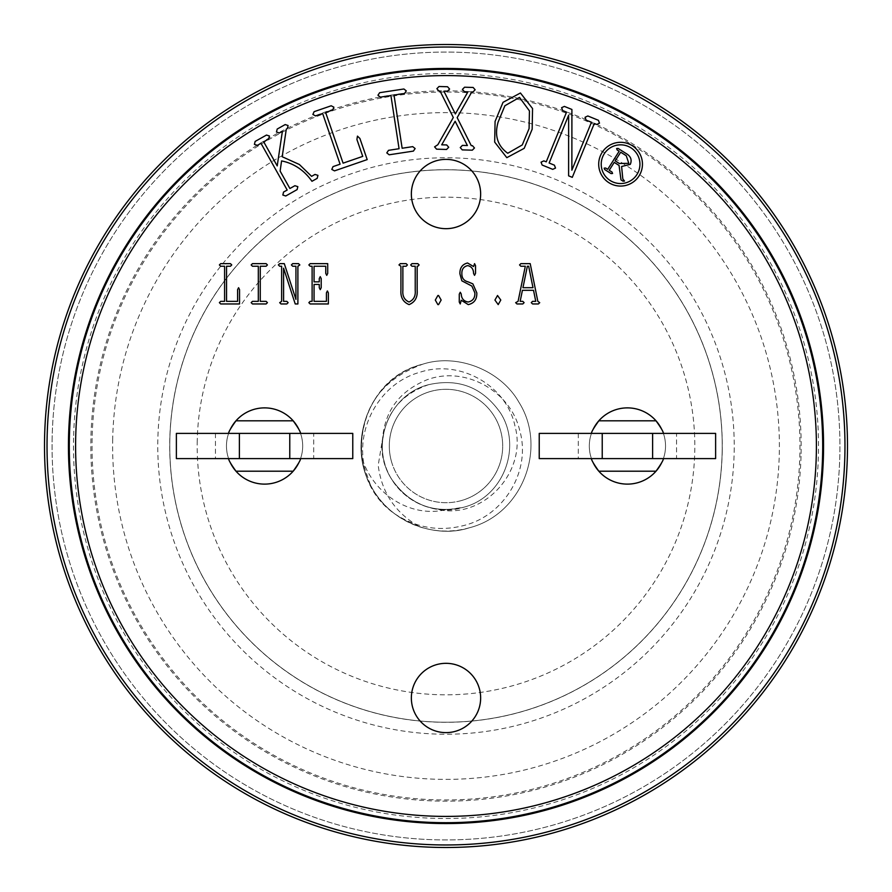 <?xml version="1.0" encoding="UTF-8"?>
<svg xmlns="http://www.w3.org/2000/svg" width="892" height="892" viewBox="0 0 892 892"><rect width="100%" height="100%" fill="white"/><g stroke="black" fill="none" stroke-linecap="round" stroke-linejoin="round"><path stroke-width="0.67" stroke-dasharray="4.46 3.34" d="M361.628 456.615C359.097 410.9 379.457 380.103 422.685 364.215C457.172 352.942 500.858 370.158 518.954 402.303C547.643 447.472 522.645 514.383 469.315 527.785C433.077 539.827 386.905 519.679 370.459 485.058L370.459 485.058A85.041 85.041 0 0 0 419.942 526.949C436.467 532.134 452.924 532.413 469.315 527.785C522.645 514.383 547.643 447.472 518.954 402.303C500.858 370.158 457.172 352.942 422.685 364.215C369.355 377.617 344.357 444.528 373.046 489.697C391.142 521.842 434.828 539.058 469.315 527.785C522.645 514.383 547.643 447.472 518.954 402.303C500.858 370.158 457.172 352.942 422.685 364.215C369.355 377.617 344.357 444.528 373.046 489.697C391.142 521.842 434.828 539.058 469.315 527.785C522.645 514.383 547.643 447.472 518.954 402.303C500.858 370.158 457.172 352.942 422.685 364.215C369.355 377.617 344.357 444.528 373.046 489.697C391.142 521.842 434.828 539.058 469.315 527.785C522.645 514.383 547.643 447.472 518.954 402.303C500.858 370.158 457.172 352.942 422.685 364.215C369.355 377.617 344.357 444.528 373.046 489.697C391.142 521.842 434.828 539.058 469.315 527.785C522.645 514.383 547.643 447.472 518.954 402.303C500.858 370.158 457.172 352.942 422.685 364.215C355.964 379.892 339.707 476.239 394.598 513.747A85.041 85.041 0 0 1 361.628 456.615C371.585 492.362 409.194 518.33 445.666 509.733A63.733 63.733 0 0 1 382.267 445.844C382.534 413.877 397.475 391.844 427.112 379.747C465 365.608 510.414 390.964 519.612 430.055C531.119 468.713 506.388 512.276 468.311 524.251C442.153 532.268 417.579 528.766 394.598 513.747M370.459 485.058L364.962 469.103C354.637 428.996 379.49 383.237 419.92 372.265C459.514 358.985 506.678 385.21 515.041 426.32C527.808 472.526 481.769 521.865 434.627 508.708L447.015 509.722L463.472 507.292C503.445 497.245 522.177 447.104 500.68 413.252C482.773 387.474 458.711 377.952 428.528 384.708C388.555 394.755 369.823 444.896 391.32 478.748C409.227 504.526 433.289 514.048 463.472 507.292C503.445 497.245 522.177 447.104 500.68 413.252C482.773 387.474 458.711 377.952 428.528 384.708C388.555 394.755 369.823 444.896 391.32 478.748C409.227 504.526 433.289 514.048 463.472 507.292C503.445 497.245 522.177 447.104 500.68 413.252C482.773 387.474 458.711 377.952 428.528 384.708C388.555 394.755 369.823 444.896 391.32 478.748C409.227 504.526 433.289 514.048 463.472 507.292C503.445 497.245 522.177 447.104 500.68 413.252C482.773 387.474 458.711 377.952 428.528 384.708C388.555 394.755 369.823 444.896 391.32 478.748C409.227 504.526 433.289 514.048 463.472 507.292C503.445 497.245 522.177 447.104 500.68 413.252C482.773 387.474 458.711 377.952 428.528 384.708C388.555 394.755 369.823 444.896 391.32 478.748C409.227 504.526 433.289 514.048 463.472 507.292C503.445 497.245 522.177 447.104 500.68 413.252C482.773 387.474 458.711 377.952 428.528 384.708C388.555 394.755 369.823 444.896 391.32 478.748C409.227 504.526 433.289 514.048 463.472 507.292C503.445 497.245 522.177 447.104 500.68 413.252C482.773 387.474 458.711 377.952 428.528 384.708C399.304 395.033 383.883 415.404 382.267 445.844M434.627 508.708A63.733 63.733 0 0 1 383.103 435.686C373.67 480.52 421.704 521.184 463.472 507.292C503.445 497.245 522.177 447.104 500.68 413.252C482.773 387.474 458.711 377.952 428.528 384.708C388.555 394.755 369.823 444.896 391.32 478.748C404.02 498.45 422.139 508.786 445.666 509.733M391.477 461.543A56.698 56.698 0 0 0 461.543 500.523A56.698 56.698 0 0 0 500.523 430.457A56.698 56.698 0 0 0 430.457 391.477A56.698 56.698 0 0 0 391.477 461.543M383.103 435.686L378.197 465.334C381.653 492.774 395.569 513.313 419.942 526.949M461.543 500.523A56.698 56.698 0 0 1 391.477 461.543A56.698 56.698 0 0 1 430.457 391.477A56.698 56.698 0 0 0 391.477 461.543A56.698 56.698 0 0 0 461.543 500.523A56.698 56.698 0 0 0 500.523 430.457A56.698 56.698 0 0 0 430.457 391.477A56.698 56.698 0 0 1 500.523 430.457A56.698 56.698 0 0 1 461.543 500.523M370.258 180.362A276.23 276.23 0 0 0 180.362 521.742A276.23 276.23 0 0 0 521.742 711.638A276.23 276.23 0 0 0 711.638 370.258A276.23 276.23 0 0 0 370.258 180.362A276.23 276.23 0 0 0 180.362 521.742A276.23 276.23 0 0 0 521.742 711.638A276.23 276.23 0 0 0 711.638 370.258A276.23 276.23 0 0 0 370.258 180.362M676.56 433.4L578.284 433.4L676.56 433.4L676.56 458.6L578.284 458.6L676.56 458.6M578.284 433.4L578.284 458.6M598.833 471.199A38.111 38.111 0 0 0 656.01 471.199M661.63 462.803A38.111 38.111 0 0 0 661.619 429.163M656.01 420.801A38.111 38.111 0 0 0 598.833 420.801M663.392 458.6C666.246 450.204 666.246 441.796 663.392 433.4L715.618 433.4L715.618 458.6L591.452 458.6C588.597 450.204 588.597 441.796 591.452 433.4L539.236 433.4L539.236 458.6L591.452 458.6M313.716 433.4L215.44 433.4L313.716 433.4L313.716 458.6L215.44 458.6L313.716 458.6M215.44 433.4L215.44 458.6M235.99 471.199A38.111 38.111 0 0 0 293.167 471.199M298.787 462.803A38.111 38.111 0 0 0 298.775 429.163M293.167 420.801A38.111 38.111 0 0 0 235.99 420.801M300.548 458.6C303.403 450.204 303.403 441.796 300.548 433.4L352.764 433.4L352.764 458.6L228.608 458.6C225.754 450.204 225.754 441.796 228.608 433.4L176.382 433.4L176.382 458.6L228.608 458.6M446 732.622A34.643 34.643 0 0 0 480.643 697.979A34.643 34.643 0 0 0 446 663.325A34.643 34.643 0 0 0 411.357 697.979A34.643 34.643 0 0 0 446 732.622M446 228.675A34.643 34.643 0 0 0 480.643 194.021A34.643 34.643 0 0 0 446 159.378A34.643 34.643 0 0 0 411.357 194.021A34.643 34.643 0 0 0 446 228.675M620.576 144.827A19.356 19.356 0 0 0 601.219 164.195A19.356 19.356 0 0 0 620.576 183.551A19.356 19.356 0 0 0 639.932 164.195A19.356 19.356 0 0 0 620.576 144.827M620.576 186.071A21.876 21.876 0 0 0 642.452 164.195A21.876 21.876 0 0 0 620.576 142.307A21.876 21.876 0 0 0 598.699 164.195A21.876 21.876 0 0 0 620.576 186.071M446 822.703A376.703 376.703 0 0 1 69.297 446A376.703 376.703 0 0 1 446 69.297A376.703 376.703 0 0 1 822.703 446A376.703 376.703 0 0 1 446 822.703M44.6 437.392A401.489 401.489 0 0 0 437.392 847.4A401.489 401.489 0 0 0 847.4 454.608A401.489 401.489 0 0 0 454.608 44.6A401.489 401.489 0 0 0 44.6 437.392M52.16 437.548A393.93 393.93 0 0 0 437.548 839.84A393.93 393.93 0 0 0 839.84 454.452A393.93 393.93 0 0 0 454.452 52.16A393.93 393.93 0 0 0 52.16 437.548A393.93 393.93 0 0 0 437.548 839.84A393.93 393.93 0 0 0 839.84 454.452A393.93 393.93 0 0 0 454.452 52.16A393.93 393.93 0 0 0 52.16 437.548M230.37 429.197A38.111 38.111 0 0 0 230.381 462.837M593.213 429.197A38.111 38.111 0 0 0 593.225 462.837M230.448 266.24L226.546 266.24L226.546 301.351L237.595 301.351L237.595 289.655L238.588 287.703L239.547 289.655L239.547 303.96L220.692 303.96L219.387 302.656L220.692 301.351L224.594 301.351L224.594 266.24L220.692 266.24L219.387 264.935L220.692 263.642L230.448 263.642L231.742 264.935L230.448 266.24M266.117 266.24L260.263 266.24L260.263 301.351L266.117 301.351L267.422 302.656L266.117 303.96L252.458 303.96L251.165 302.656L252.458 301.351L258.312 301.351L258.312 266.24L252.458 266.24L251.165 264.935L252.458 263.642L266.117 263.642L267.422 264.935L266.117 266.24M297.895 266.24L297.895 303.96L295.23 303.96L283.589 268.191L283.589 301.351L286.834 301.351L288.138 302.656L286.834 303.96L280.98 303.96L279.687 302.656L281.638 301.351L281.638 266.24L279.687 266.24L278.382 264.935L279.687 263.642L284.292 263.642L295.943 299.4L295.943 266.24L292.688 266.24L291.383 264.935L292.688 263.642L298.541 263.642L299.846 264.935L297.895 266.24M319.258 284.448L314.062 284.448L314.062 301.351L326.416 301.351L326.416 292.899L327.386 290.948L328.368 292.899L328.368 303.96L310.16 303.96L308.855 302.656L310.16 301.351L312.111 301.351L312.111 266.24L310.16 266.24L308.855 264.935L310.16 263.642L327.71 263.642L327.71 273.398L326.74 275.349L325.758 273.398L325.758 266.24L314.062 266.24L314.062 281.85L319.258 281.85L319.258 278.594L320.25 276.643L321.209 278.594L321.209 287.703L320.25 289.655L319.258 287.703L319.258 284.448M417.824 266.24L417.177 266.24L417.177 290.313C417.679 297.359 414.992 302.12 409.105 304.607C403.184 302.176 400.452 297.415 400.921 290.313L400.921 266.24L398.969 264.935L400.274 263.642L406.128 263.642L407.421 264.935L406.128 266.24L402.872 266.24L402.872 290.491C402.37 296.111 404.422 299.946 409.015 302.009C413.643 299.957 415.705 296.122 415.226 290.491L415.226 266.24L411.97 266.24L410.677 264.935L411.97 263.642L417.824 263.642L419.128 264.935L417.824 266.24M435.296 300.069L437.872 295.497L438.563 295.497L441.15 300.035L438.563 304.607L437.872 304.607L435.296 300.069M467.542 262.984L473.574 266.563L474.544 263.642L475.525 265.649L475.525 273.331L474.544 275.349L473.574 273.498C473.541 269.217 471.6 266.574 467.743 265.593C463.617 266.541 461.655 269.306 461.866 273.866C461.855 278.17 463.929 280.824 468.077 281.85L472.86 283.868L476.819 292.899C477.019 299.377 474.165 303.28 468.267 304.607L461.22 300.247L460.239 303.96L459.268 302.053L459.268 294.182L460.239 292.253L461.22 293.936C461.443 298.597 463.751 301.284 468.133 302.009C472.838 301.05 475.09 298.017 474.867 292.877L471.857 286.064L461.866 280.835L459.915 273.889C459.703 267.99 462.246 264.355 467.542 262.984M494.937 300.069L497.524 295.497L500.791 300.035L498.204 304.607L494.937 300.069M535.758 301.351L533.528 290.301L522.422 290.301L520.148 301.351L522.812 301.351L524.106 302.656L522.812 303.96L516.959 303.96L515.654 302.656L518.085 301.351L525.31 266.24L520.861 266.24L519.557 264.935L520.861 263.642L530.205 263.642L537.831 301.351L539.716 302.656L538.411 303.96L532.557 303.96L531.264 302.656L532.557 301.351L535.758 301.351M527.362 266.24L522.946 287.703L532.992 287.703L528.666 266.24L527.362 266.24M281.582 160.917L280.121 171.074L289.9 188.513L294.895 185.703L297.839 186.651L297.103 189.617L285.752 195.984L282.853 195.047L283.545 192.07L287.179 190.029L260.977 143.311L257.342 145.34L254.421 144.393L255.134 141.427L266.485 135.06L269.406 135.997L268.693 138.985L263.686 141.795L277.211 165.901L282.385 131.291L279.419 132.964L276.464 132.027L277.211 129.039L285.184 124.568L288.071 125.516L287.391 128.481L286.299 129.106L282.184 156.724L299.377 164.496L311.598 176.337L314.988 174.431L317.931 175.367L317.184 178.355L311.966 181.288C304.127 170.205 294.003 163.426 281.582 160.917M332.66 110.017L325.625 112.448L343.085 163.158L362.743 156.379L356.912 139.487L357.458 136.119L359.9 138.45L367.192 159.601L334.5 170.874L331.802 169.413L333.039 166.614L340.086 164.184L322.625 113.485L315.578 115.915L312.88 114.455L314.118 111.667L331.2 105.78L333.909 107.207L332.66 110.017M404.578 93.448L394.008 95.076L402.147 148.25L412.717 146.634L415.137 148.551L413.409 151.094L389.18 154.795L386.793 152.889L388.499 150.335L399.07 148.719L390.919 95.533L380.349 97.15L377.952 95.232L379.669 92.69L403.898 88.988L406.295 90.895L404.578 93.448M471.812 91.932L457.172 117.632L471.255 145.641L472.448 145.675L474.466 147.972L472.325 150.179L462.268 149.889L460.25 147.581L462.402 145.385L467.386 145.53L455.143 121.267L441.707 144.816L446.691 144.939L448.709 147.258L446.569 149.455L436.601 149.176L434.582 146.857L437.872 144.705L453.303 117.521L440.046 91.04L438.886 91.017L436.868 88.698L439.009 86.502L447.539 86.747L449.59 89.055L447.416 91.252L443.904 91.151L455.344 113.931L467.943 91.82L464.442 91.731L462.402 89.412L464.576 87.215L473.128 87.461L475.146 89.769L473.005 91.965L471.812 91.932M520.437 92.991L532.546 108.534L532.167 129.228L524.184 148.351L506.812 157.672L494.681 142.096L495.082 121.424L503.032 102.324L520.437 92.991M498.126 122.059C494.279 135.439 497.48 145.831 507.749 153.257L522.277 144.928L529.09 128.604L529.435 110.898L519.501 97.406L504.894 105.735L498.126 122.059M594.306 123.464L572.296 177.352L568.605 175.835L568.628 115.246L549.126 163.013L554.423 165.187L555.515 168.075L552.728 169.357L542.158 165.042L541.043 162.177L543.852 160.872L546.25 161.842L566.554 112.136L562.685 110.563L561.603 107.687L564.38 106.404L571.906 109.46L571.872 170.171L591.429 122.293L586.133 120.13L585.052 117.276L587.828 115.971L598.432 120.309L599.491 123.163L596.737 124.467L594.306 123.464M620.698 152.209L615.19 160.872L619.327 163.492L628.804 163.325L626.273 155.743L620.698 152.209M619.059 165.444L614.231 162.389L609.214 170.294L612.024 172.067L612.57 173.483L611.053 173.583L604.698 169.558L604.163 168.153L605.668 168.042L607.697 169.335L619.171 151.239L617.141 149.945L616.606 148.54L618.1 148.429L627.277 154.249C631.001 156.869 632.004 160.248 630.287 164.362L621.601 166.503L622.817 178.924L624.5 181.054L623.006 181.176L620.988 179.894L619.059 165.444M300.548 433.4L228.608 433.4M663.392 433.4L591.452 433.4M112.693 438.853A333.385 333.385 0 0 0 438.853 779.307A333.385 333.385 0 0 0 779.307 453.147A333.385 333.385 0 0 0 453.147 112.693A333.385 333.385 0 0 0 112.693 438.853M92.121 438.407A353.957 353.957 0 0 0 438.407 799.879A353.957 353.957 0 0 0 799.879 453.593A353.957 353.957 0 0 0 453.593 92.121A353.957 353.957 0 0 0 92.121 438.407M722.23 451.921A276.297 276.297 0 0 0 451.921 169.77A276.297 276.297 0 0 0 169.77 440.079A276.297 276.297 0 0 0 440.079 722.23A276.297 276.297 0 0 0 722.23 451.921M734.172 452.177A288.239 288.239 0 0 0 452.177 157.828A288.239 288.239 0 0 0 157.828 439.823A288.239 288.239 0 0 0 439.823 734.172A288.239 288.239 0 0 0 734.172 452.177M197.232 440.659A248.823 248.823 0 0 0 440.659 694.768A248.823 248.823 0 0 0 694.768 451.341A248.823 248.823 0 0 0 451.341 197.232A248.823 248.823 0 0 0 197.232 440.659M73.568 438.005A372.51 372.51 0 0 0 438.005 818.432A372.51 372.51 0 0 0 818.432 453.995A372.51 372.51 0 0 0 453.995 73.568A372.51 372.51 0 0 0 73.568 438.005M801.083 453.615A355.161 355.161 0 0 0 453.615 90.917A355.161 355.161 0 0 0 90.917 438.385A355.161 355.161 0 0 0 438.385 801.083A355.161 355.161 0 0 0 801.083 453.615"/><path stroke-width="1.34" d="M593.225 462.837A38.111 38.111 0 0 0 661.63 462.803M661.619 429.163A38.111 38.111 0 0 0 593.213 429.197M591.452 433.4C591.374 431.973 593.838 427.781 598.833 420.801L656.01 420.801C660.994 427.747 663.458 431.951 663.392 433.4M663.392 458.6C663.47 460.027 661.005 464.219 656.01 471.199L598.833 471.199C593.849 464.253 591.396 460.049 591.452 458.6M230.381 462.837A38.111 38.111 0 0 0 298.787 462.803M298.775 429.163A38.111 38.111 0 0 0 230.37 429.197M228.608 433.4C228.53 431.973 230.995 427.781 235.99 420.801L293.167 420.801C298.151 427.747 300.604 431.951 300.548 433.4M300.548 458.6C300.626 460.027 298.162 464.219 293.167 471.199L235.99 471.199C231.006 464.253 228.542 460.049 228.608 458.6M446 822.703A376.703 376.703 0 0 1 69.297 446A376.703 376.703 0 0 1 446 69.297A376.703 376.703 0 0 1 822.703 446A376.703 376.703 0 0 1 446 822.703M446 732.622A34.643 34.643 0 0 0 480.643 697.979A34.643 34.643 0 0 0 446 663.325A34.643 34.643 0 0 0 411.357 697.979A34.643 34.643 0 0 0 446 732.622M446 228.675A34.643 34.643 0 0 0 480.643 194.021A34.643 34.643 0 0 0 446 159.378A34.643 34.643 0 0 0 411.357 194.021A34.643 34.643 0 0 0 446 228.675M620.576 144.827A19.356 19.356 0 0 0 601.219 164.195A19.356 19.356 0 0 0 620.576 183.551A19.356 19.356 0 0 0 639.932 164.195A19.356 19.356 0 0 0 620.576 144.827M620.576 186.071A21.876 21.876 0 0 0 642.452 164.195A21.876 21.876 0 0 0 620.576 142.307A21.876 21.876 0 0 0 598.699 164.195A21.876 21.876 0 0 0 620.576 186.071M68.528 437.905A377.55 377.55 0 0 0 437.905 823.472A377.55 377.55 0 0 0 823.472 454.095A377.55 377.55 0 0 0 454.095 68.528A377.55 377.55 0 0 0 68.528 437.905M44.6 437.392A401.489 401.489 0 0 0 437.392 847.4A401.489 401.489 0 0 0 847.4 454.608A401.489 401.489 0 0 0 454.608 44.6A401.489 401.489 0 0 0 44.6 437.392M594.306 123.464L572.296 177.352L568.605 175.835L568.628 115.246L549.126 163.013L554.423 165.187L555.515 168.075L552.728 169.357L542.158 165.042L541.043 162.177L543.852 160.872L546.25 161.842L566.554 112.136L562.685 110.563L561.603 107.687L564.38 106.404L571.906 109.46L571.872 170.171L591.429 122.293L586.133 120.13L585.052 117.276L587.828 115.971L598.432 120.309L599.491 123.163L596.737 124.467L594.306 123.464M471.812 91.932L457.172 117.632L471.255 145.641L472.448 145.675L474.466 147.972L472.325 150.179L462.268 149.889L460.25 147.581L462.402 145.385L467.386 145.53L455.143 121.267L441.707 144.816L446.691 144.939L448.709 147.258L446.569 149.455L436.601 149.176L434.582 146.857L437.872 144.705L453.303 117.521L440.046 91.04L438.886 91.017L436.868 88.698L439.009 86.502L447.539 86.747L449.59 89.055L447.416 91.252L443.904 91.151L455.344 113.931L467.943 91.82L464.442 91.731L462.402 89.412L464.576 87.215L473.128 87.461L475.146 89.769L473.005 91.965L471.812 91.932M332.66 110.017L325.625 112.448L343.085 163.158L362.743 156.379L356.912 139.487L357.458 136.119L359.9 138.45L367.192 159.601L334.5 170.874L331.802 169.413L333.039 166.614L340.086 164.184L322.625 113.485L315.578 115.915L312.88 114.455L314.118 111.667L331.2 105.78L333.909 107.207L332.66 110.017M535.758 301.351L533.528 290.301L522.422 290.301L520.148 301.351L522.812 301.351L524.106 302.656L522.812 303.96L516.959 303.96L515.654 302.656L518.085 301.351L525.31 266.24L520.861 266.24L519.557 264.935L520.861 263.642L530.205 263.642L537.831 301.351L539.716 302.656L538.411 303.96L532.557 303.96L531.264 302.656L532.557 301.351L535.758 301.351M467.542 262.984L473.574 266.563L474.544 263.642L475.525 265.649L475.525 273.331L474.544 275.349L473.574 273.498C473.541 269.217 471.6 266.574 467.743 265.593C463.617 266.541 461.655 269.306 461.866 273.866C461.855 278.17 463.929 280.824 468.077 281.85L472.86 283.868L476.819 292.899C477.019 299.377 474.165 303.28 468.267 304.607L461.22 300.247L460.239 303.96L459.268 302.053L459.268 294.182L460.239 292.253L461.22 293.936C461.443 298.597 463.751 301.284 468.133 302.009C472.838 301.05 475.09 298.017 474.867 292.877L471.857 286.064L461.866 280.835L459.915 273.889C459.703 267.99 462.246 264.355 467.542 262.984M417.824 266.24L417.177 266.24L417.177 290.313C417.679 297.359 414.992 302.12 409.105 304.607C403.184 302.176 400.452 297.415 400.921 290.313L400.921 266.24L398.969 264.935L400.274 263.642L406.128 263.642L407.421 264.935L406.128 266.24L402.872 266.24L402.872 290.491C402.37 296.111 404.422 299.946 409.015 302.009C413.643 299.957 415.705 296.122 415.226 290.491L415.226 266.24L411.97 266.24L410.677 264.935L411.97 263.642L417.824 263.642L419.128 264.935L417.824 266.24M297.895 266.24L297.895 303.96L295.23 303.96L283.589 268.191L283.589 301.351L286.834 301.351L288.138 302.656L286.834 303.96L280.98 303.96L279.687 302.656L281.638 301.351L281.638 266.24L279.687 266.24L278.382 264.935L279.687 263.642L284.292 263.642L295.943 299.4L295.943 266.24L292.688 266.24L291.383 264.935L292.688 263.642L298.541 263.642L299.846 264.935L297.895 266.24M230.448 266.24L226.546 266.24L226.546 301.351L237.595 301.351L237.595 289.655L238.588 287.703L239.547 289.655L239.547 303.96L220.692 303.96L219.387 302.656L220.692 301.351L224.594 301.351L224.594 266.24L220.692 266.24L219.387 264.935L220.692 263.642L230.448 263.642L231.742 264.935L230.448 266.24M266.117 266.24L260.263 266.24L260.263 301.351L266.117 301.351L267.422 302.656L266.117 303.96L252.458 303.96L251.165 302.656L252.458 301.351L258.312 301.351L258.312 266.24L252.458 266.24L251.165 264.935L252.458 263.642L266.117 263.642L267.422 264.935L266.117 266.24M319.258 284.448L314.062 284.448L314.062 301.351L326.416 301.351L326.416 292.899L327.386 290.948L328.368 292.899L328.368 303.96L310.16 303.96L308.855 302.656L310.16 301.351L312.111 301.351L312.111 266.24L310.16 266.24L308.855 264.935L310.16 263.642L327.71 263.642L327.71 273.398L326.74 275.349L325.758 273.398L325.758 266.24L314.062 266.24L314.062 281.85L319.258 281.85L319.258 278.594L320.25 276.643L321.209 278.594L321.209 287.703L320.25 289.655L319.258 287.703L319.258 284.448M435.296 300.069L437.872 295.497L438.563 295.497L441.15 300.035L438.563 304.607L437.872 304.607L435.296 300.069M494.937 300.069L497.524 295.497L500.791 300.035L498.204 304.607L494.937 300.069M281.582 160.917L280.121 171.074L289.9 188.513L294.895 185.703L297.839 186.651L297.103 189.617L285.752 195.984L282.853 195.047L283.545 192.07L287.179 190.029L260.977 143.311L257.342 145.34L254.421 144.393L255.134 141.427L266.485 135.06L269.406 135.997L268.693 138.985L263.686 141.795L277.211 165.901L282.385 131.291L279.419 132.964L276.464 132.027L277.211 129.039L285.184 124.568L288.071 125.516L287.391 128.481L286.299 129.106L282.184 156.724L299.377 164.496L311.598 176.337L314.988 174.431L317.931 175.367L317.184 178.355L311.966 181.288C304.127 170.205 294.003 163.426 281.582 160.917M404.578 93.448L394.008 95.076L402.147 148.25L412.717 146.634L415.137 148.551L413.409 151.094L389.18 154.795L386.793 152.889L388.499 150.335L399.07 148.719L390.919 95.533L380.349 97.15L377.952 95.232L379.669 92.69L403.898 88.988L406.295 90.895L404.578 93.448M520.437 92.991L532.546 108.534L532.167 129.228L524.184 148.351L506.812 157.672L494.681 142.096L495.082 121.424L503.032 102.324L520.437 92.991M522.946 287.703L532.992 287.703L528.666 266.24L527.362 266.24L522.946 287.703M507.749 153.257L522.277 144.928L529.09 128.604L529.435 110.898L519.501 97.406L504.894 105.735L498.126 122.059C494.279 135.439 497.48 145.831 507.749 153.257M620.698 152.209L615.19 160.872L619.327 163.492L628.804 163.325L626.273 155.743L620.698 152.209M620.988 179.894L619.059 165.444L614.231 162.389L609.214 170.294L612.024 172.067L612.57 173.483L611.053 173.583L604.698 169.558L604.163 168.153L605.668 168.042L607.697 169.335L619.171 151.239L617.141 149.945L616.606 148.54L618.1 148.429L627.277 154.249C631.001 156.869 632.004 160.248 630.287 164.362L621.601 166.503L622.817 178.924L624.5 181.054L623.006 181.176L620.988 179.894M352.764 458.6L176.382 458.6L176.382 433.4L352.764 433.4L352.764 458.6M715.618 458.6L539.236 458.6L539.236 433.4L715.618 433.4L715.618 458.6M446 75.597A370.403 370.403 0 0 0 75.597 446A370.403 370.403 0 0 0 446 816.403A370.403 370.403 0 0 0 816.403 446A370.403 370.403 0 0 0 446 75.597M47.12 437.448A398.969 398.969 0 0 0 437.448 844.88A398.969 398.969 0 0 0 844.88 454.552A398.969 398.969 0 0 0 454.552 47.12A398.969 398.969 0 0 0 47.12 437.448M289.777 458.6L289.777 433.4M239.379 458.6L239.379 433.4M652.621 458.6L652.621 433.4M602.223 458.6L602.223 433.4"/></g></svg>
